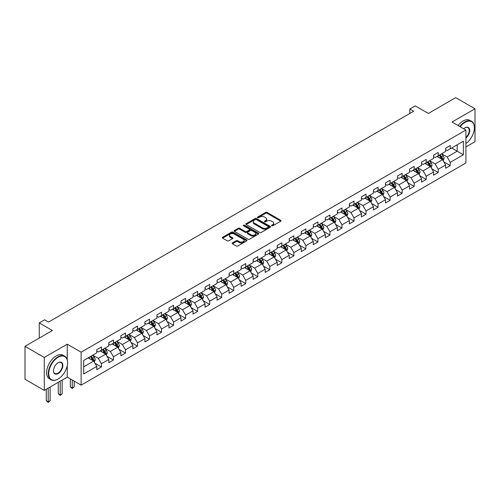 <?xml version="1.0" encoding="UTF-8"?>
<svg xmlns="http://www.w3.org/2000/svg" width="500" height="500" viewBox="0 0 500 500"><rect width="100%" height="100%" fill="white"/><g stroke="black" fill="none" stroke-linecap="round" stroke-linejoin="round"><path stroke-width="0.75" d="M271.688 225.819A0.75 0.431 0 0 0 272.75 225.819L280.788 221.181A1.069 0.619 0 0 0 281.106 220.744A1.069 0.619 0 0 0 280.788 220.306L267.169 212.438A1.069 0.619 0 0 0 265.65 212.438L257.613 217.081A0.75 0.431 0 0 0 257.394 217.387A0.75 0.431 0 0 0 257.613 217.694A0.75 0.431 0 0 0 258.669 217.694L259.713 217.094A3.425 1.975 0 0 1 264.556 217.094L265.694 217.75A3.425 1.975 0 0 1 266.694 219.144A3.425 1.975 0 0 1 265.694 220.544L264.65 221.144A0.75 0.431 0 0 0 264.431 221.45A0.75 0.431 0 0 0 264.65 221.756A0.75 0.431 0 0 0 265.712 221.756L266.75 221.156A3.425 1.975 0 0 1 271.594 221.156L272.731 221.812A3.425 1.975 0 0 1 273.731 223.212A3.425 1.975 0 0 1 272.731 224.606L271.688 225.212A0.75 0.431 0 0 0 271.469 225.512A0.75 0.431 0 0 0 271.688 225.819L271.688 225.212M232.425 242.938A1.069 0.619 0 0 0 232.113 243.375A1.069 0.619 0 0 0 232.425 243.812L236.25 246.019A1.069 0.619 0 0 0 237.763 246.019L246.694 240.863A1.069 0.619 0 0 0 247.006 240.425A1.069 0.619 0 0 0 246.694 239.988L233.069 232.125A1.069 0.619 0 0 0 231.556 232.125L222.625 237.281A1.069 0.619 0 0 0 222.312 237.719A1.069 0.619 0 0 0 222.625 238.156L227.244 240.819A1.069 0.619 0 0 0 228.756 240.819L232.575 238.612A1.069 0.619 0 0 0 232.894 238.175A1.069 0.619 0 0 0 232.575 237.738L230.287 236.419A2.862 1.65 0 0 1 229.45 235.25A2.862 1.65 0 0 1 231.219 233.719A2.862 1.65 0 0 1 234.338 234.081L243.306 239.256A2.862 1.65 0 0 1 244.144 240.425A2.862 1.65 0 0 1 242.375 241.956A2.862 1.65 0 0 1 239.256 241.594L237.763 240.731A1.069 0.619 0 0 0 236.25 240.731L232.425 242.938L232.425 243.812L236.25 241.625L236.25 240.731M465.9 146.969L475 141.713L475 108.769L455.725 97.644L428.35 113.444L415.244 105.875L409.844 108.994L413.7 111.219L48.519 322.056L44.662 319.831L39.263 322.944L39.263 338.081M67.256 359.819L67.256 344.181L44.275 357.45L25 346.319L52.375 330.513L39.263 322.944M67.256 344.181L81.131 352.194L465.9 130.05L465.9 162.994L81.131 385.138L81.131 352.194M475 108.769L452.025 122.037L465.9 130.05M259.788 232.431A1.069 0.619 0 0 0 261.3 232.431L270.231 227.275A1.069 0.619 0 0 0 270.544 226.838A1.069 0.619 0 0 0 270.231 226.4L256.606 218.538A1.069 0.619 0 0 0 255.094 218.538L246.163 223.694A1.069 0.619 0 0 0 245.85 224.125A1.069 0.619 0 0 0 246.163 224.562L259.788 232.431M243.85 225.981A0.75 0.431 0 0 1 244.613 226.088L244.613 225.2L258.463 233.194A1.069 0.619 0 0 1 258.775 233.631A1.069 0.619 0 0 1 258.463 234.069L249.531 239.225A1.069 0.619 0 0 1 248.019 239.225L234.394 231.363L238.219 229.169L238.219 228.281L234.394 230.487A1.069 0.619 0 0 0 234.081 230.925A1.069 0.619 0 0 0 234.394 231.363L234.394 230.487M238.219 229.169A1.069 0.619 0 0 1 239.731 229.169L239.731 228.281A1.069 0.619 0 0 0 238.219 228.281M239.731 228.281L245.256 231.469A1.069 0.619 0 0 0 246.769 231.469L249.306 230.006A1.069 0.619 0 0 0 249.619 229.569A1.069 0.619 0 0 0 249.306 229.131L243.55 225.812A0.75 0.431 0 0 1 243.331 225.506A0.75 0.431 0 0 1 243.794 225.106A0.75 0.431 0 0 1 244.613 225.2M44.275 357.45L44.275 390.394L25 379.263L25 346.319M94.975 363.256L101.412 366.975L101.412 363.725L108.819 359.45L108.819 362.7L113.444 360.031L113.444 356.781L120.844 352.506L120.844 355.756L125.469 353.088L125.469 349.837L132.875 345.562L132.875 348.812L137.5 346.138L137.5 342.887L144.9 338.619L144.9 341.869L149.531 339.194L149.531 335.944L156.931 331.669L156.931 334.919L161.556 332.25L161.556 329L168.962 324.725L168.962 327.975L173.588 325.306L173.588 322.056L180.987 317.781L180.987 321.031L185.613 318.363L185.613 315.113L193.019 310.837L193.019 314.088L197.644 311.419L197.644 308.169L205.044 303.894L205.044 307.144L209.675 304.469L209.675 301.219L217.075 296.95L217.075 300.2L221.7 297.525L221.7 294.275L229.106 290.006L229.106 293.25L233.731 290.581L233.731 287.331L241.131 283.056L241.131 286.306L245.756 283.637L245.756 280.387L253.162 276.112L253.162 279.363L257.787 276.694L257.787 273.444L265.188 269.169L265.188 272.419L269.819 269.75L269.819 266.5L277.219 262.225L277.219 265.475L281.844 262.8L281.844 259.556L289.25 255.281L289.25 258.531L293.875 255.856L293.875 252.606L301.275 248.337L301.275 251.588L305.9 248.912L305.9 245.662L313.306 241.388L313.306 244.638L317.931 241.969L317.931 238.719L325.331 234.444L325.331 237.694L329.963 235.025L329.963 231.775L337.362 227.5L337.362 230.75L341.987 228.081L341.987 224.831L349.394 220.556L349.394 223.806L354.019 221.137L354.019 217.887L361.419 213.612L361.419 216.863L366.05 214.188L366.05 210.938L373.45 206.669L373.45 209.919L378.075 207.244L378.075 203.994L385.475 199.719L385.475 202.969L390.106 200.3L390.106 197.05L397.506 192.775L397.506 196.025L402.131 193.356L402.131 190.106L409.538 185.831L409.538 189.081L414.162 186.412L414.162 183.162L421.562 178.888L421.562 182.138L426.194 179.469L426.194 176.219L433.594 171.944L433.594 175.194L438.219 172.519L438.219 169.269L445.625 165L445.625 168.25L450.25 165.575L450.25 162.325L463.356 154.756L463.356 141.225L457.188 144.787L457.188 151.2L463.356 154.756M101.412 366.975L96.788 369.644L96.788 366.394L83.681 373.963L83.681 360.431L96.788 352.863L96.788 349.613L101.412 346.944L101.412 350.194L108.819 345.919L108.819 342.669L113.444 339.994L113.444 343.244L120.844 338.975L120.844 335.725L125.469 333.05L125.469 336.3L132.875 332.025L132.875 328.775L137.5 326.106L137.5 329.356L144.9 325.081L144.9 321.831L149.531 319.163L149.531 322.413L156.931 318.137L156.931 314.887L161.556 312.219L161.556 315.469L168.962 311.194L168.962 307.944L173.588 305.275L173.588 308.525L180.987 304.25L180.987 301L185.613 298.325L185.613 301.575L193.019 297.306L193.019 294.056L197.644 291.381L197.644 294.631L205.044 290.356L205.044 287.113L209.675 284.438L209.675 287.688L217.075 283.412L217.075 280.163L221.7 277.494L221.7 280.744L229.106 276.469L229.106 273.219L233.731 270.55L233.731 273.8L241.131 269.525L241.131 266.275L245.756 263.606L245.756 266.856L253.162 262.581L253.162 259.331L257.787 256.656L257.787 259.906L265.188 255.637L265.188 252.387L269.819 249.713L269.819 252.963L277.219 248.694L277.219 245.444L281.844 242.769L281.844 246.019L289.25 241.744L289.25 238.494L293.875 235.825L293.875 239.075L301.275 234.8L301.275 231.55L305.9 228.881L305.9 232.131L313.306 227.856L313.306 224.606L317.931 221.938L317.931 225.188L325.331 220.912L325.331 217.662L329.963 214.994L329.963 218.238L337.362 213.969L337.362 210.719L341.987 208.044L341.987 211.294L349.394 207.025L349.394 203.775L354.019 201.1L354.019 204.35L361.419 200.075L361.419 196.825L366.05 194.156L366.05 197.406L373.45 193.131L373.45 189.881L378.075 187.213L378.075 190.463L385.475 186.188L385.475 182.938L390.106 180.269L390.106 183.519L397.506 179.244L397.506 175.994L402.131 173.325L402.131 176.575L409.538 172.3L409.538 169.05L414.162 166.375L414.162 169.625L421.562 165.356L421.562 162.106L426.194 159.431L426.194 162.681L433.594 158.406L433.594 155.156L438.219 152.487L438.219 155.738L445.625 151.463L445.625 148.212L450.25 145.544L450.25 148.794L463.356 141.225M100.181 350.906L105.731 354.106L98.331 358.381L92.775 355.175M96.788 351.081L98.331 351.969L101.412 350.194M98.331 358.381L101.412 363.725M105.731 354.106L108.819 359.45M112.206 343.956L117.762 347.163L110.356 351.438L104.806 348.231M108.819 344.137L110.356 345.025L113.444 343.244M110.356 351.438L113.444 356.781M117.762 347.163L120.844 352.506M124.237 337.013L129.787 340.219L122.387 344.494L116.838 341.287M120.844 337.194L122.387 338.081L125.469 336.3M122.387 344.494L125.469 349.837M129.787 340.219L132.875 345.562M136.269 330.069L141.819 333.275L134.419 337.55L128.863 334.344M132.875 330.25L134.419 331.138L137.5 329.356M134.419 337.55L137.5 342.887M141.819 333.275L144.9 338.619M148.294 323.125L153.844 326.331L146.444 330.606L140.894 327.4M144.9 323.3L146.444 324.194L149.531 322.413M146.444 330.606L149.531 335.944M153.844 326.331L156.931 331.669M160.325 316.181L165.875 319.387L158.475 323.656L152.919 320.456M156.931 316.356L158.475 317.25L161.556 315.469M158.475 323.656L161.556 329M165.875 319.387L168.962 324.725M172.35 309.237L177.906 312.438L170.5 316.712L164.95 313.506M168.962 309.413L170.5 310.306L173.588 308.525M170.5 316.712L173.588 322.056M177.906 312.438L180.987 317.781M184.381 302.288L189.931 305.494L182.531 309.769L176.981 306.562M180.987 302.469L182.531 303.356L185.613 301.575M182.531 309.769L185.613 315.113M189.931 305.494L193.019 310.837M196.412 295.344L201.962 298.55L194.562 302.825L189.006 299.619M193.019 295.525L194.562 296.413L197.644 294.631M194.562 302.825L197.644 308.169M201.962 298.55L205.044 303.894M208.438 288.4L213.994 291.606L206.588 295.881L201.038 292.675M205.044 288.581L206.588 289.469L209.675 287.688M206.588 295.881L209.675 301.219M213.994 291.606L217.075 296.95M220.469 281.456L226.019 284.662L218.619 288.938L213.062 285.731M217.075 281.631L218.619 282.525L221.7 280.744M218.619 288.938L221.7 294.275M226.019 284.662L229.106 290.006M232.494 274.513L238.05 277.719L230.644 281.988L225.094 278.788M229.106 274.688L230.644 275.581L233.731 273.8M230.644 281.988L233.731 287.331M238.05 277.719L241.131 283.056M244.525 267.569L250.075 270.769L242.675 275.044L237.125 271.837M241.131 267.744L242.675 268.637L245.756 266.856M242.675 275.044L245.756 280.387M250.075 270.769L253.162 276.112M256.556 260.619L262.106 263.825L254.706 268.1L249.15 264.894M253.162 260.8L254.706 261.688L257.787 259.906M254.706 268.1L257.787 273.444M262.106 263.825L265.188 269.169M268.581 253.675L274.137 256.881L266.731 261.156L261.181 257.95M265.188 253.856L266.731 254.744L269.819 252.963M266.731 261.156L269.819 266.5M274.137 256.881L277.219 262.225M280.613 246.731L286.163 249.938L278.762 254.213L273.206 251.006M277.219 246.912L278.762 247.8L281.844 246.019M278.762 254.213L281.844 259.556M286.163 249.938L289.25 255.281M292.638 239.788L298.194 242.994L290.788 247.269L285.238 244.062M289.25 239.963L290.788 240.856L293.875 239.075M290.788 247.269L293.875 252.606M298.194 242.994L301.275 248.337M304.669 232.844L310.219 236.05L302.819 240.319L297.269 237.119M301.275 233.019L302.819 233.912L305.9 232.131M302.819 240.319L305.9 245.662M310.219 236.05L313.306 241.388M316.7 225.9L322.25 229.1L314.85 233.375L309.294 230.169M313.306 226.075L314.85 226.969L317.931 225.188M314.85 233.375L317.931 238.719M322.25 229.1L325.331 234.444M328.725 218.95L334.281 222.156L326.875 226.431L321.325 223.225M325.331 219.131L326.875 220.019L329.963 218.238M326.875 226.431L329.963 231.775M334.281 222.156L337.362 227.5M340.756 212.006L346.306 215.212L338.906 219.488L333.356 216.281M337.362 212.188L338.906 213.075L341.987 211.294M338.906 219.488L341.987 224.831M346.306 215.212L349.394 220.556M352.781 205.062L358.338 208.269L350.931 212.544L345.381 209.338M349.394 205.244L350.931 206.131L354.019 204.35M350.931 212.544L354.019 217.887M358.338 208.269L361.419 213.612M364.812 198.119L370.363 201.325L362.962 205.6L357.413 202.394M361.419 198.294L362.962 199.188L366.05 197.406M362.962 205.6L366.05 210.938M370.363 201.325L373.45 206.669M376.844 191.175L382.394 194.381L374.994 198.65L369.438 195.45M373.45 191.35L374.994 192.244L378.075 190.463M374.994 198.65L378.075 203.994M382.394 194.381L385.475 199.719M388.869 184.231L394.425 187.438L387.019 191.706L381.469 188.5M385.475 184.406L387.019 185.3L390.106 183.519M387.019 191.706L390.106 197.05M394.425 187.438L397.506 192.775M400.9 177.288L406.45 180.487L399.05 184.762L393.5 181.556M397.506 177.463L399.05 178.35L402.131 176.575M399.05 184.762L402.131 190.106M406.45 180.487L409.538 185.831M412.931 170.338L418.481 173.544L411.075 177.819L405.525 174.613M409.538 170.519L411.075 171.406L414.162 169.625M411.075 177.819L414.162 183.162M418.481 173.544L421.562 178.888M424.956 163.394L430.506 166.6L423.106 170.875L417.556 167.669M421.562 163.575L423.106 164.462L426.194 162.681M423.106 170.875L426.194 176.219M430.506 166.6L433.594 171.944M436.987 156.45L442.537 159.656L435.138 163.931L429.581 160.725M433.594 156.631L435.138 157.519L438.219 155.738M435.138 163.931L438.219 169.269M442.537 159.656L445.625 165M451.637 147.994L457.188 151.2L447.163 156.988L441.613 153.781M445.625 149.681L447.163 150.575L450.25 148.794M447.163 156.988L450.25 162.325M44.275 390.394L67.256 377.125L81.131 385.138M409.844 108.994L409.844 113.444M83.681 366.844L93.7 361.056L88.15 357.85M93.7 361.056L96.788 366.394M443.812 161.856L450.25 165.575M431.781 168.806L438.219 172.519M419.75 175.75L426.194 179.469M407.725 182.694L414.162 186.412M395.694 189.638L402.131 193.356M383.669 196.581L390.106 200.3M371.637 203.525L378.075 207.244M359.606 210.475L366.05 214.188M347.581 217.419L354.019 221.137M335.55 224.363L341.987 228.081M323.525 231.306L329.963 235.025M311.494 238.25L317.931 241.969M299.462 245.194L305.9 248.912M287.438 252.144L293.875 255.856M275.406 259.088L281.844 262.8M263.381 266.031L269.819 269.75M251.35 272.975L257.787 276.694M239.319 279.919L245.756 283.637M227.294 286.863L233.731 290.581M215.263 293.812L221.7 297.525M203.231 300.756L209.675 304.469M191.206 307.7L197.644 311.419M179.175 314.644L185.613 318.363M167.15 321.587L173.588 325.306M155.119 328.531L161.556 332.25M143.088 335.481L149.531 339.194M131.062 342.425L137.5 346.138M119.031 349.369L125.469 353.088M107.006 356.312L113.444 360.031M67.256 377.125L67.256 365.637M271.988 225.925L272.731 225.5A3.425 1.975 0 0 0 273.731 224.1L273.731 223.212M266.694 219.144L266.694 220.037A3.425 1.975 0 0 1 265.694 221.438L264.95 221.863M280.788 220.306L280.788 221.181L267.169 213.331A1.069 0.619 0 0 0 265.65 213.331L257.913 217.8M270.231 226.4L270.231 227.275L256.606 219.425A1.069 0.619 0 0 0 255.094 219.425L246.175 224.575M268.337 227.144A0.75 0.431 0 0 0 268.556 226.838A0.75 0.431 0 0 0 268.337 226.531L256.381 219.625A0.75 0.431 0 0 0 255.319 219.625L254.225 220.263A3.425 1.975 0 0 0 253.219 221.656A3.425 1.975 0 0 0 254.225 223.056L262.4 227.775A3.425 1.975 0 0 0 267.244 227.775L268.337 227.144L268.337 228.031A0.75 0.431 0 0 0 268.556 227.725L268.556 226.838M253.219 221.656L253.219 222.55A3.425 1.975 0 0 0 254.225 223.95L254.225 223.056M268.337 228.031L267.244 228.669A3.425 1.975 0 0 1 262.4 228.669L254.225 223.95M239.731 229.169L245.256 232.362A1.069 0.619 0 0 0 246.769 232.362L249.306 230.894A1.069 0.619 0 0 0 249.619 230.456L249.619 229.569M244.613 226.088L258.45 234.075M250.987 234.781A2.862 1.65 0 0 0 254.106 235.138A2.862 1.65 0 0 0 255.875 233.612A2.862 1.65 0 0 0 255.037 232.444L251.875 230.619A1.069 0.619 0 0 0 250.362 230.619L247.831 232.081A1.069 0.619 0 0 0 247.512 232.519A1.069 0.619 0 0 0 247.831 232.956L250.987 234.781L250.987 235.669A2.862 1.65 0 0 0 254.106 236.025A2.862 1.65 0 0 0 255.875 234.5L255.875 233.612M247.512 232.519L247.512 233.406A1.069 0.619 0 0 0 247.831 233.844L247.831 232.956M250.987 235.669L247.831 233.844M244.144 240.425L244.144 241.319A2.862 1.65 0 0 1 242.375 242.844A2.862 1.65 0 0 1 239.256 242.488L237.763 241.625A1.069 0.619 0 0 0 236.25 241.625M229.45 235.25L229.45 236.137A2.862 1.65 0 0 0 230.287 237.306L230.287 236.419M232.575 237.738L232.575 238.612L230.287 237.306M246.694 239.988L246.694 240.863L233.069 233.012A1.069 0.619 0 0 0 231.556 233.012L222.638 238.162L222.625 237.281M443.144 160.712L444.062 158.4A2.888 1.669 -120 0 0 443.144 155.938L441.55 153.812M438.775 157.481L437.694 156.044M439.162 155.194L440.75 157.319A2.888 1.669 60 0 1 441.581 159.056L442.506 158.525A2.888 1.669 -120 0 0 441.675 156.788L440.087 154.662M439.363 155.081L441.125 157.438A1.475 0.85 60 0 1 441.394 157.881L442.506 158.525M465.9 143.531A13.306 7.681 120 0 0 474.381 127.825A13.306 7.681 120 0 0 464.975 122.394A13.306 7.681 120 0 0 460.144 126.725M459.744 126.494A13.631 7.869 -60 0 1 464.744 121.994A13.631 7.869 -60 0 1 471.562 121.319A13.631 7.869 -60 0 1 474.381 127.556A13.631 7.869 -60 0 1 474.381 127.694M463.688 128.775A6.65 3.837 -60 0 1 464.975 127.825L464.975 127.825A6.65 3.837 -60 0 1 469.656 130.019A6.65 3.837 -60 0 1 465.9 138.05M458.05 125.519A13.631 7.869 -60 0 1 463.05 121.013A13.631 7.869 -60 0 1 469.862 120.337L471.562 121.319M465.9 137.444A6.325 3.65 120 0 0 469.062 131.969A6.325 3.65 120 0 0 467.906 127.644A6.325 3.65 120 0 0 464.856 127.894M57.925 379.125L58.156 378.994A13.306 7.681 120 0 0 67.562 362.7A13.306 7.681 120 0 0 58.156 357.269A13.306 7.681 120 0 0 48.75 373.562A13.306 7.681 120 0 0 58.156 378.994L57.925 379.125A13.631 7.869 -60 0 1 51.112 379.8A13.631 7.869 -60 0 1 49.019 368.881A13.631 7.869 -60 0 1 57.925 356.869A13.631 7.869 -60 0 1 64.737 356.194A13.631 7.869 -60 0 1 67.562 362.431A13.631 7.869 -60 0 1 67.562 362.569M58.156 373.562A6.65 3.837 -60 0 1 53.45 370.85A6.65 3.837 -60 0 1 58.156 362.7L58.156 362.7A6.65 3.837 -60 0 1 62.862 365.419A6.65 3.837 -60 0 1 58.156 373.562M53.456 370.712A6.325 3.65 120 0 0 54.763 373.475A6.325 3.65 120 0 0 57.925 373.162A6.325 3.65 120 0 0 62.056 367.587A6.325 3.65 120 0 0 61.087 362.519A6.325 3.65 120 0 0 58.038 362.769M51.112 379.8L49.413 378.825A13.631 7.869 -60 0 1 47.325 367.9A13.631 7.869 -60 0 1 56.231 355.887A13.631 7.869 -60 0 1 63.044 355.213L64.737 356.194M431.119 167.656L432.038 165.344A2.888 1.669 -120 0 0 431.112 162.881L429.519 160.763M426.75 164.431L425.669 162.987M427.131 162.138L428.725 164.262A2.888 1.669 60 0 1 429.55 166L430.475 165.469A2.888 1.669 -120 0 0 429.65 163.731L428.056 161.606M427.331 162.025L429.1 164.381A1.475 0.85 60 0 1 429.369 164.825L430.475 165.469M419.087 174.6L420.006 172.288A2.888 1.669 -120 0 0 419.081 169.831L417.494 167.706M414.719 171.375L413.638 169.931M415.1 169.081L416.694 171.206A2.888 1.669 60 0 1 417.519 172.944L418.444 172.413A2.888 1.669 -120 0 0 417.619 170.675L416.025 168.55M415.306 168.969L417.069 171.325A1.475 0.85 60 0 1 417.337 171.775L418.444 172.413M407.062 181.544L407.975 179.231A2.888 1.669 -120 0 0 407.056 176.775L405.462 174.65M402.688 178.319L401.606 176.875M403.075 176.031L404.663 178.156A2.888 1.669 60 0 1 405.494 179.894L406.419 179.356A2.888 1.669 -120 0 0 405.588 177.619L404 175.494M403.275 175.912L405.044 178.269A1.475 0.85 60 0 1 405.306 178.719L406.419 179.356M395.031 188.487L395.95 186.181A2.888 1.669 -120 0 0 395.025 183.719L393.438 181.594M390.662 185.263L389.581 183.819M391.044 182.975L392.638 185.1A2.888 1.669 60 0 1 393.462 186.838L394.387 186.3A2.888 1.669 -120 0 0 393.562 184.562L391.969 182.438M391.244 182.856L393.013 185.212A1.475 0.85 60 0 1 393.281 185.662L394.387 186.3M383 195.438L383.919 193.125A2.888 1.669 -120 0 0 383 190.662L381.406 188.538M378.631 192.206L377.55 190.763M379.019 189.919L380.606 192.044A2.888 1.669 60 0 1 381.438 193.781L382.362 193.25A2.888 1.669 -120 0 0 381.531 191.506L379.944 189.387M379.219 189.8L380.981 192.156A1.475 0.85 60 0 1 381.25 192.606L382.362 193.25M370.975 202.381L371.894 200.069A2.888 1.669 -120 0 0 370.969 197.606L369.375 195.481M366.606 199.15L365.525 197.706M366.987 196.863L368.581 198.988A2.888 1.669 60 0 1 369.406 200.725L370.331 200.194A2.888 1.669 -120 0 0 369.506 198.456L367.912 196.331M367.188 196.75L368.956 199.106A1.475 0.85 60 0 1 369.219 199.55L370.331 200.194M358.944 209.325L359.862 207.013A2.888 1.669 -120 0 0 358.938 204.55L357.35 202.425M354.575 206.1L353.494 204.656M354.956 203.806L356.55 205.931A2.888 1.669 60 0 1 357.375 207.669L358.3 207.138A2.888 1.669 -120 0 0 357.475 205.4L355.881 203.275M355.163 203.694L356.925 206.05A1.475 0.85 60 0 1 357.194 206.494L358.3 207.138M346.919 216.269L347.831 213.956A2.888 1.669 -120 0 0 346.912 211.5L345.319 209.375M342.544 213.044L341.463 211.6M342.931 210.75L344.519 212.875A2.888 1.669 60 0 1 345.35 214.613L346.275 214.081A2.888 1.669 -120 0 0 345.444 212.344L343.856 210.219M343.131 210.637L344.894 212.994A1.475 0.85 60 0 1 345.163 213.438L346.275 214.081M334.888 223.212L335.806 220.9A2.888 1.669 -120 0 0 334.881 218.444L333.294 216.319M330.519 219.988L329.438 218.544M330.9 217.7L332.494 219.825A2.888 1.669 60 0 1 333.319 221.562L334.244 221.025A2.888 1.669 -120 0 0 333.419 219.288L331.825 217.162M331.1 217.581L332.869 219.938A1.475 0.85 60 0 1 333.137 220.387L334.244 221.025M322.856 230.156L323.775 227.85A2.888 1.669 -120 0 0 322.856 225.387L321.262 223.263M318.488 226.931L317.406 225.487M318.875 224.644L320.462 226.769A2.888 1.669 60 0 1 321.294 228.506L322.219 227.969A2.888 1.669 -120 0 0 321.388 226.231L319.8 224.106M319.075 224.525L320.838 226.881A1.475 0.85 60 0 1 321.106 227.331L322.219 227.969M310.831 237.1L311.75 234.794A2.888 1.669 -120 0 0 310.825 232.331L309.231 230.206M306.462 233.875L305.381 232.431M306.844 231.588L308.438 233.713A2.888 1.669 60 0 1 309.262 235.45L310.188 234.913A2.888 1.669 -120 0 0 309.363 233.175L307.769 231.05M307.044 231.469L308.812 233.825A1.475 0.85 60 0 1 309.075 234.275L310.188 234.913M298.8 244.05L299.719 241.737A2.888 1.669 -120 0 0 298.794 239.275L297.206 237.15M294.431 240.819L293.35 239.375M294.812 238.531L296.406 240.656A2.888 1.669 60 0 1 297.231 242.394L298.156 241.863A2.888 1.669 -120 0 0 297.331 240.125L295.738 238M295.019 238.419L296.781 240.775A1.475 0.85 60 0 1 297.05 241.219L298.156 241.863M286.775 250.994L287.688 248.681A2.888 1.669 -120 0 0 286.769 246.219L285.175 244.094M282.4 247.763L281.319 246.325M282.787 245.475L284.375 247.6A2.888 1.669 60 0 1 285.206 249.338L286.131 248.806A2.888 1.669 -120 0 0 285.3 247.069L283.712 244.944M282.987 245.362L284.75 247.719A1.475 0.85 60 0 1 285.019 248.162L286.131 248.806M274.744 257.938L275.663 255.625A2.888 1.669 -120 0 0 274.738 253.169L273.15 251.044M270.375 254.713L269.294 253.269M270.756 252.419L272.35 254.544A2.888 1.669 60 0 1 273.175 256.281L274.1 255.75A2.888 1.669 -120 0 0 273.275 254.013L271.681 251.887M270.956 252.306L272.725 254.662A1.475 0.85 60 0 1 272.994 255.106L274.1 255.75M262.712 264.881L263.631 262.569A2.888 1.669 -120 0 0 262.712 260.113L261.119 257.987M258.344 261.656L257.262 260.212M258.731 259.369L260.319 261.494A2.888 1.669 60 0 1 261.15 263.231L262.075 262.694A2.888 1.669 -120 0 0 261.244 260.956L259.656 258.831M258.931 259.25L260.694 261.606A1.475 0.85 60 0 1 260.963 262.056L262.075 262.694M250.688 271.825L251.606 269.519A2.888 1.669 -120 0 0 250.681 267.056L249.088 264.931M246.312 268.6L245.238 267.156M246.7 266.312L248.294 268.438A2.888 1.669 60 0 1 249.119 270.175L250.044 269.637A2.888 1.669 -120 0 0 249.219 267.9L247.625 265.775M246.9 266.194L248.669 268.55A1.475 0.85 60 0 1 248.931 269L250.044 269.637M238.656 278.769L239.575 276.462A2.888 1.669 -120 0 0 238.65 274L237.062 271.875M234.288 275.544L233.206 274.1M234.669 273.256L236.262 275.381A2.888 1.669 60 0 1 237.087 277.119L238.012 276.581A2.888 1.669 -120 0 0 237.188 274.844L235.594 272.719M234.875 273.137L236.637 275.494A1.475 0.85 60 0 1 236.906 275.944L238.012 276.581M226.631 285.719L227.544 283.406A2.888 1.669 -120 0 0 226.625 280.944L225.031 278.819M222.256 282.488L221.175 281.044M222.644 280.2L224.231 282.325A2.888 1.669 60 0 1 225.062 284.062L225.987 283.531A2.888 1.669 -120 0 0 225.156 281.794L223.569 279.669M222.844 280.081L224.606 282.444A1.475 0.85 60 0 1 224.875 282.887L225.987 283.531M214.6 292.663L215.519 290.35A2.888 1.669 -120 0 0 214.594 287.887L213.006 285.763M210.231 289.431L209.15 287.994M210.613 287.144L212.206 289.269A2.888 1.669 60 0 1 213.031 291.006L213.956 290.475A2.888 1.669 -120 0 0 213.131 288.738L211.537 286.613M210.812 287.031L212.581 289.387A1.475 0.85 60 0 1 212.85 289.831L213.956 290.475M202.569 299.606L203.487 297.294A2.888 1.669 -120 0 0 202.569 294.831L200.975 292.712M198.2 296.381L197.119 294.938M198.588 294.088L200.175 296.212A2.888 1.669 60 0 1 201 297.95L201.931 297.419A2.888 1.669 -120 0 0 201.1 295.681L199.513 293.556M198.787 293.975L200.55 296.331A1.475 0.85 60 0 1 200.819 296.775L201.931 297.419M190.544 306.55L191.462 304.237A2.888 1.669 -120 0 0 190.538 301.781L188.944 299.656M186.169 303.325L185.087 301.881M186.556 301.038L188.15 303.156A2.888 1.669 60 0 1 188.975 304.9L189.9 304.363A2.888 1.669 -120 0 0 189.075 302.625L187.481 300.5M186.756 300.919L188.525 303.275A1.475 0.85 60 0 1 188.787 303.725L189.9 304.363M178.512 313.494L179.431 311.188A2.888 1.669 -120 0 0 178.506 308.725L176.919 306.6M174.144 310.269L173.062 308.825M174.525 307.981L176.119 310.106A2.888 1.669 60 0 1 176.944 311.844L177.869 311.306A2.888 1.669 -120 0 0 177.044 309.569L175.45 307.444M174.731 307.863L176.494 310.219A1.475 0.85 60 0 1 176.762 310.669L177.869 311.306M166.488 320.438L167.4 318.131A2.888 1.669 -120 0 0 166.481 315.669L164.887 313.544M162.113 317.213L161.031 315.769M162.5 314.925L164.088 317.05A2.888 1.669 60 0 1 164.919 318.788L165.844 318.25A2.888 1.669 -120 0 0 165.012 316.512L163.425 314.387M162.7 314.806L164.462 317.162A1.475 0.85 60 0 1 164.731 317.613L165.844 318.25M154.456 327.388L155.375 325.075A2.888 1.669 -120 0 0 154.45 322.612L152.863 320.487M150.087 324.156L149.006 322.713M150.469 321.869L152.062 323.994A2.888 1.669 60 0 1 152.887 325.731L153.812 325.2A2.888 1.669 -120 0 0 152.988 323.456L151.394 321.337M150.669 321.75L152.438 324.113A1.475 0.85 60 0 1 152.706 324.556L153.812 325.2M142.425 334.331L143.344 332.019A2.888 1.669 -120 0 0 142.425 329.556L140.831 327.431M138.056 331.1L136.975 329.663M138.438 328.812L140.031 330.938A2.888 1.669 60 0 1 140.856 332.675L141.788 332.144A2.888 1.669 -120 0 0 140.956 330.406L139.369 328.281M138.644 328.7L140.406 331.056A1.475 0.85 60 0 1 140.675 331.5L141.788 332.144M130.4 341.275L131.312 338.963A2.888 1.669 -120 0 0 130.394 336.5L128.8 334.381M126.025 338.05L124.944 336.606M126.412 335.756L128.006 337.881A2.888 1.669 60 0 1 128.831 339.619L129.756 339.087A2.888 1.669 -120 0 0 128.931 337.35L127.338 335.225M126.613 335.644L128.381 338A1.475 0.85 60 0 1 128.644 338.444L129.756 339.087M118.369 348.219L119.288 345.906A2.888 1.669 -120 0 0 118.362 343.45L116.775 341.325M114 344.994L112.919 343.55M114.381 342.706L115.975 344.825A2.888 1.669 60 0 1 116.8 346.569L117.725 346.031A2.888 1.669 -120 0 0 116.9 344.294L115.306 342.169M114.581 342.587L116.35 344.944A1.475 0.85 60 0 1 116.619 345.394L117.725 346.031M72.25 380.006L72.25 387.981L74.181 386.869L74.181 381.125M74.181 386.869L72.25 388.469L70.325 386.869L70.325 378.894M70.325 386.869L72.25 387.981L72.25 388.469M106.344 355.163L107.256 352.85A2.888 1.669 -120 0 0 106.337 350.394L104.744 348.269M101.969 351.938L100.887 350.494M102.356 349.65L103.944 351.775A2.888 1.669 60 0 1 104.775 353.512L105.7 352.975A2.888 1.669 -120 0 0 104.869 351.238L103.281 349.113M102.556 349.531L104.319 351.887A1.475 0.85 60 0 1 104.588 352.337L105.7 352.975M60.225 381.188L60.225 394.925L62.15 393.812L62.15 380.069M62.15 393.812L60.225 395.412L58.294 393.812L58.294 382.3M58.294 393.812L60.225 394.925L60.225 395.412M94.312 362.106L95.231 359.8A2.888 1.669 -120 0 0 94.306 357.337L92.719 355.213M89.944 358.881L88.863 357.438M90.325 356.594L91.919 358.719A2.888 1.669 60 0 1 92.744 360.456L93.669 359.919A2.888 1.669 -120 0 0 92.844 358.181L91.25 356.056M90.525 356.475L92.294 358.831A1.475 0.85 60 0 1 92.562 359.281L93.669 359.919M48.194 388.131L48.194 401.869L50.119 400.756L50.119 387.019M50.119 400.756L48.194 402.356L46.269 400.756L46.269 389.244M46.269 400.756L48.194 401.869L48.194 402.356M272.731 225.5L272.731 224.606M264.65 221.756L264.65 221.144M265.694 221.438L265.694 220.544M257.613 217.694L257.613 217.081M265.65 213.331L265.65 212.438M267.169 213.331L267.169 212.438M246.163 224.562L246.163 223.694M255.094 219.425L255.094 218.538M256.606 219.425L256.606 218.538M262.4 228.669L262.4 227.775M267.244 228.669L267.244 227.775M245.256 232.362L245.256 231.469M246.769 232.362L246.769 231.469M249.306 230.894L249.306 230.006M258.463 234.069L258.463 233.194M237.763 241.625L237.763 240.731M239.256 242.488L239.256 241.594M231.556 233.012L231.556 232.125M233.069 233.012L233.069 232.125M442.25 159.494L444.044 158.456M441.675 156.788L443.144 155.938M439.619 157.969L440.75 157.319M430.225 166.438L432.019 165.4M429.65 163.731L431.112 162.881M427.594 164.919L428.725 164.262M418.194 173.381L419.988 172.344M417.619 170.675L419.081 169.831M415.562 171.863L416.694 171.206M406.169 180.325L407.956 179.288M405.588 177.619L407.056 176.775M403.537 178.806L404.663 178.156M394.137 187.269L395.931 186.238M393.562 184.562L395.025 183.719M391.506 185.75L392.638 185.1M382.106 194.213L383.9 193.181M381.531 191.506L383 190.662M379.475 192.694L380.606 192.044M370.081 201.156L371.875 200.125M369.506 198.456L370.969 197.606M367.45 199.638L368.581 198.988M358.05 208.106L359.844 207.069M357.475 205.4L358.938 204.55M355.419 206.588L356.55 205.931M346.025 215.05L347.812 214.013M345.444 212.344L346.912 211.5M343.394 213.531L344.519 212.875M333.994 221.994L335.788 220.956M333.419 219.288L334.881 218.444M331.362 220.475L332.494 219.825M321.962 228.938L323.756 227.906M321.388 226.231L322.856 225.387M319.331 227.419L320.462 226.769M309.938 235.881L311.731 234.85M309.363 233.175L310.825 232.331M307.306 234.363L308.438 233.713M297.906 242.825L299.7 241.794M297.331 240.125L298.794 239.275M295.275 241.306L296.406 240.656M285.881 249.775L287.669 248.738M285.3 247.069L286.769 246.219M283.25 248.256L284.375 247.6M273.85 256.719L275.644 255.681M273.275 254.013L274.738 253.169M271.219 255.2L272.35 254.544M261.819 263.663L263.612 262.625M261.244 260.956L262.712 260.113M259.188 262.144L260.319 261.494M249.794 270.606L251.588 269.569M249.219 267.9L250.681 267.056M247.162 269.088L248.294 268.438M237.763 277.55L239.556 276.519M237.188 274.844L238.65 274M235.131 276.031L236.262 275.381M225.731 284.494L227.525 283.463M225.156 281.794L226.625 280.944M223.106 282.975L224.231 282.325M213.706 291.444L215.5 290.406M213.131 288.738L214.594 287.887M211.075 289.925L212.206 289.269M201.675 298.387L203.469 297.35M201.1 295.681L202.569 294.831M199.044 296.869L200.175 296.212M189.65 305.331L191.444 304.294M189.075 302.625L190.538 301.781M187.019 303.812L188.15 303.156M177.619 312.275L179.412 311.238M177.044 309.569L178.506 308.725M174.988 310.756L176.119 310.106M165.588 319.219L167.381 318.188M165.012 316.512L166.481 315.669M162.956 317.7L164.088 317.05M153.562 326.163L155.356 325.131M152.988 323.456L154.45 322.612M150.931 324.644L152.062 323.994M141.531 333.113L143.325 332.075M140.956 330.406L142.425 329.556M138.9 331.594L140.031 330.938M129.506 340.056L131.294 339.019M128.931 337.35L130.394 336.5M126.875 338.537L128.006 337.881M117.475 347L119.269 345.962M116.9 344.294L118.362 343.45M114.844 345.481L115.975 344.825M105.444 353.944L107.238 352.906M104.869 351.238L106.337 350.394M102.812 352.425L103.944 351.775M93.419 360.887L95.213 359.856M92.844 358.181L94.306 357.337M90.787 359.369L91.919 358.719"/></g></svg>
